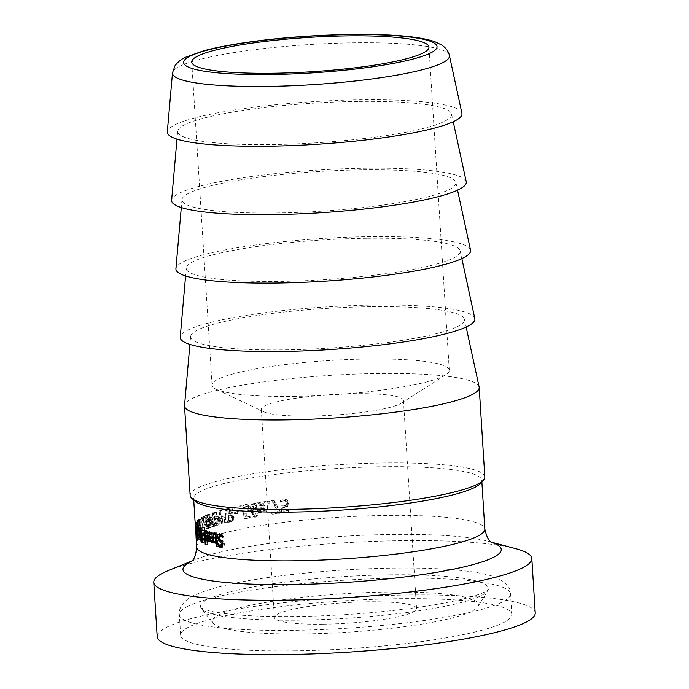 <?xml version="1.0" encoding="UTF-8"?>
<svg xmlns="http://www.w3.org/2000/svg" width="689" height="689" viewBox="0 0 689 689"><rect width="100%" height="100%" fill="white"/><g stroke="black" fill="none" stroke-linecap="round" stroke-linejoin="round"><path stroke-width="0.52" stroke-dasharray="3.44 2.58" d="M280.251 513.202L280.13 511.212L274.256 500.584A142.434 20.636 -3.6 0 0 272.577 500.817L278.735 511.824A142.434 20.636 -3.6 0 0 272.629 512.65L272.723 514.218A142.434 20.636 176.4 0 1 280.251 513.202L279.441 513.004L279.321 511.005L273.378 500.395A144.354 20.92 -3.6 0 0 271.681 500.627L277.908 511.626A144.354 20.92 -3.6 0 0 271.716 512.461L271.819 514.028A144.354 20.92 176.4 0 1 279.441 513.004M280.13 511.212L279.321 511.005M272.723 514.218L271.819 514.028M272.629 512.65L271.716 512.461M278.735 511.824L277.908 511.626M272.577 500.817L271.681 500.627M274.256 500.584L273.378 500.395M263.637 507.225L266.247 501.73A142.434 20.636 -3.6 0 0 264.49 501.988L262.681 506.053L260.364 502.634A142.434 20.636 -3.6 0 0 258.788 502.884L261.966 507.38L259.443 512.866A142.434 20.636 176.4 0 1 261.148 512.59L262.931 508.551L265.248 511.953A142.434 20.636 176.4 0 1 266.876 511.712L263.637 507.225L262.612 507.052L265.256 501.549A144.354 20.92 -3.6 0 0 263.482 501.816L261.639 505.89L259.297 502.462A144.354 20.92 -3.6 0 0 257.703 502.72L260.924 507.207L258.358 512.702A144.354 20.92 176.4 0 1 260.08 512.427L261.889 508.387L264.24 511.781A144.354 20.92 176.4 0 1 265.885 511.531L262.612 507.052M266.247 501.73L265.256 501.549M266.876 511.712L265.885 511.531M265.248 511.953L264.24 511.781M262.931 508.551L261.889 508.387M261.148 512.59L260.08 512.427M259.443 512.866L258.358 512.702M261.966 507.38L260.924 507.207M258.788 502.884L257.703 502.72M260.364 502.634L259.297 502.462M262.681 506.053L261.639 505.89M264.49 501.988L263.482 501.816M254.293 515.51L252.605 514.382L251.976 510.385L252.088 506.312L253.612 504.606L255.231 504.744L254.103 504.589L255.3 505.735L255.946 509.731L255.8 513.856L253.802 515.518L255.438 515.656L253.767 514.528L253.251 506.467L254.749 504.761L256.42 505.898L257.057 509.886L256.919 514.02L255.438 515.656M255.533 517.138C257.85 516.759 258.849 514.261 258.539 509.645L255.559 503.263L254.663 503.28C252.363 503.65 251.382 506.148 251.718 510.79L254.646 517.163L255.533 517.138L254.387 516.983C256.739 516.595 257.755 514.097 257.436 509.481L254.439 503.108L253.518 503.125C251.184 503.495 250.193 506.002 250.529 510.644L253.474 517.008L254.387 516.983M242.063 508.448L241.908 505.898A142.434 20.636 -3.6 0 0 240.366 506.208L240.53 508.758A142.434 20.636 176.4 0 1 242.063 508.448L240.745 508.327L240.59 505.778A144.354 20.92 -3.6 0 0 239.031 506.096L239.186 508.637A144.354 20.92 176.4 0 1 240.745 508.327M241.908 505.898L240.59 505.778M240.53 508.758L239.186 508.637M240.366 506.208L239.031 506.096M227.267 522.65L226.431 509.343A142.434 20.636 -3.6 0 0 225.372 509.619L225.777 516.13A142.434 20.636 -3.6 0 0 222.228 517.069L221.824 510.558A142.434 20.636 -3.6 0 0 220.842 510.833L221.677 524.14A142.434 20.636 176.4 0 1 222.659 523.864L222.332 518.645A142.434 20.636 176.4 0 1 225.88 517.706L226.207 522.925A142.434 20.636 176.4 0 1 227.267 522.65L225.742 522.572L224.907 509.274A144.354 20.92 -3.6 0 0 223.83 509.541L224.235 516.061A144.354 20.92 -3.6 0 0 220.644 517.008L220.239 510.497A144.354 20.92 -3.6 0 0 219.24 510.773L220.075 524.079A144.354 20.92 176.4 0 1 221.074 523.804L220.747 518.584A144.354 20.92 176.4 0 1 224.338 517.628L224.666 522.848A144.354 20.92 176.4 0 1 225.742 522.572M226.431 509.343L224.907 509.274M226.207 522.925L224.666 522.848M225.88 517.706L224.338 517.628M222.332 518.645L220.747 518.584M222.659 523.864L221.074 523.804M221.677 524.14L220.075 524.079M220.842 510.833L219.24 510.773M221.824 510.558L220.239 510.497M222.228 517.069L220.644 517.008M225.777 516.13L224.235 516.061M225.372 509.619L223.83 509.541M218.99 518.765L219.515 520.617L219.136 522.796L217.939 523.674A142.434 20.636 -3.6 0 0 217.199 523.898L215.536 523.864L215.201 518.559A144.354 20.92 176.4 0 1 215.821 518.369L218.99 518.765L217.362 518.714L217.888 520.574L217.5 522.753L216.286 523.631A144.354 20.92 -3.6 0 0 215.536 523.864M217.199 523.898L216.863 518.593L215.201 518.559M216.863 518.593A142.434 20.636 176.4 0 1 217.474 518.404L215.821 518.369L217.362 518.714M219.851 523.812L220.506 520.384L219.696 517.611L217.526 516.853A142.434 20.636 -3.6 0 0 216.768 517.086L216.458 512.125A142.434 20.636 -3.6 0 0 215.579 512.401L216.415 525.707A142.434 20.636 176.4 0 1 218.086 525.19L219.851 523.812L218.232 523.761L218.895 520.333L218.068 517.56L215.872 516.81A144.354 20.92 -3.6 0 0 215.106 517.051L214.796 512.091A144.354 20.92 -3.6 0 0 213.909 512.366L214.744 525.673A144.354 20.92 176.4 0 1 216.441 525.147L218.232 523.761M218.275 516.741L215.872 516.81L218.275 516.741M216.415 525.707L214.744 525.673M215.579 512.401L213.909 512.366M216.458 512.125L214.796 512.091M216.768 517.086L215.106 517.051M204.719 517.99L204.642 516.638A142.434 20.636 -3.6 0 0 202.704 517.654L202.79 519.015A142.434 20.636 176.4 0 1 203.479 518.636L204.039 527.55A142.434 20.636 -3.6 0 0 203.35 527.929L203.711 529.057L201.584 529.186L202.497 530.599A144.354 20.92 176.4 0 1 202.91 530.384L202.161 518.395A144.354 20.92 176.4 0 1 202.902 518.016L202.816 516.655A144.354 20.92 -3.6 0 0 200.861 517.689L200.947 519.05A144.354 20.92 176.4 0 1 201.636 518.662L202.204 527.585A144.354 20.92 -3.6 0 0 201.507 527.963L201.584 529.186L203.427 529.143L204.332 530.573A142.434 20.636 176.4 0 1 204.745 530.358L203.987 518.369A142.434 20.636 176.4 0 1 204.719 517.99L202.902 518.016M204.642 516.638L202.816 516.655M203.987 518.369L202.161 518.395M204.745 530.358L202.91 530.384M204.332 530.573L202.497 530.599M203.35 527.929L201.507 527.963M204.039 527.55L202.204 527.585M203.479 518.636L201.636 518.662M202.79 519.015L200.947 519.05M202.704 517.654L200.861 517.689M198.432 535.448L198.32 533.699A142.434 20.636 -3.6 0 0 198.182 533.984L198.294 535.732A142.434 20.636 176.4 0 1 198.432 535.448L196.52 535.542L196.408 533.794A144.354 20.92 -3.6 0 0 196.27 534.087L196.382 535.835A144.354 20.92 176.4 0 1 196.52 535.542M198.32 533.699L196.408 533.794M198.294 535.732L196.382 535.835M198.182 533.984L196.27 534.087M198.001 532.451L197.218 523.054A142.434 20.636 -3.6 0 0 197.175 523.304L197.803 533.286A142.434 20.636 176.4 0 1 197.846 533.045L197.752 531.555L197.967 532.606L196.081 532.554L195.977 530.806A144.354 20.92 -3.6 0 0 195.969 530.823L195.297 523.166A144.354 20.92 -3.6 0 0 195.254 523.416L195.883 533.398A144.354 20.92 176.4 0 1 195.926 533.148L195.831 531.658L196.081 532.554M197.95 532.64L196.029 532.743L197.95 532.64M197.846 530.926L197.665 530.142L195.745 530.246L195.926 531.03L197.846 530.926M195.969 530.823L197.889 530.719A142.434 20.636 -3.6 0 0 197.889 530.719L195.977 530.806M197.752 531.555L195.831 531.658M197.846 533.045L195.926 533.148M197.803 533.286L195.883 533.398M197.175 523.304L195.254 523.416M197.218 523.054L195.297 523.166M198.527 539.332A142.434 20.636 176.4 0 1 198.372 539.056L198.079 533.932A142.434 20.636 -3.6 0 0 198.165 534.104L198.527 539.332L196.615 539.478M198.372 539.056L196.589 539.186M198.165 534.104L196.253 534.242M198.079 533.932L196.158 534.078M198.544 527.705L198.398 532.554L199.224 538.505L199.491 533.648L198.544 527.705L196.554 527.817M197.321 538.66L199.224 538.505L197.416 538.712M197.562 540.262L199.457 540.107L198.208 532.304L198.449 526.172L199.801 533.897L199.853 538.815L199.319 540.038L197.683 540.176M196.417 526.267L198.32 526.112L196.546 526.327M198.69 537.653L197.011 537.782M199.853 538.815L197.958 538.979M206.993 544.301L206.123 530.401A142.434 20.636 -3.6 0 0 206.717 530.59L207.596 544.491A142.434 20.636 176.4 0 1 206.993 544.301L205.787 544.439M206.123 530.401L204.323 530.608M207.596 544.491L205.804 544.706M206.717 530.59L204.926 530.806M208.354 537.076L209.49 540.124L210.24 539.556L210.455 537.644A142.434 20.636 176.4 0 1 209.387 537.36M210.455 537.644L209.396 537.782M208.698 539.142L206.924 539.358M207.725 540.348L209.49 540.124L210.24 539.556L209.292 539.676M207.458 531.426L208.715 530.961C210.042 531.383 210.834 533.277 211.101 536.662C211.23 540.047 210.705 541.657 209.534 541.494L208.888 541.054M206.898 531.167L208.715 530.961L206.95 531.176M207.699 536.343L207.656 535.611A142.434 20.636 -3.6 0 0 210.378 536.361L208.81 532.425L207.613 533.269A142.434 20.636 176.4 0 1 207.578 533.26L207.527 532.528M208.345 532.485L206.269 532.864M208.44 540.305L207.716 536.524M207.578 533.26L205.839 533.467M207.613 533.269L205.83 533.484M210.378 536.361L209.335 536.498M207.656 535.611L205.873 535.827M208.345 540.064L207.415 540.176M212.324 538.1L212.703 540.167L213.607 541.132L214.486 540.546L214.744 538.634A142.434 20.636 176.4 0 1 213.84 538.436M214.744 538.634L213.848 538.755M212.703 540.167L210.989 540.391M211.902 541.365L213.711 540.65M211.342 532.459L212.806 531.968C214.331 532.364 215.226 534.251 215.493 537.635C215.614 541.02 214.994 542.639 213.65 542.501L213.099 542.252M211.015 532.184L212.806 531.968L211.092 532.201M211.566 537.282L211.523 536.645A142.434 20.636 -3.6 0 0 214.667 537.351L212.91 533.441L211.497 534.302A142.434 20.636 176.4 0 1 211.454 534.294L211.411 533.579M212.686 533.467L210.291 533.906M212.401 541.347L211.583 537.566M211.454 534.294L209.783 534.518M211.497 534.302L209.775 534.535M214.667 537.351L213.788 537.472M211.523 536.645L209.8 536.877M212.281 541.098L211.532 541.201M219.498 534.44L221.315 533.536L223.865 534.94L224.003 537.162A142.434 20.636 176.4 0 1 223.925 537.144L222.314 535.422M219.042 533.777L219.722 533.786M219.662 539.625L219.154 535.379M219.851 545.877L219.731 543.974A142.434 20.636 -3.6 0 0 219.8 543.983L221.91 545.757L223.322 543.897L222.151 541.64L223.718 541.39L224.373 543.871C224.399 546.196 223.624 547.342 222.065 547.299L221.78 547.238M221.057 547.557L221.574 547.376M221.479 535.077L219.998 537.041L221.014 539.22L223.718 541.39M219.8 543.983L218.172 544.232M219.731 543.974L218.103 544.224M222.392 540.03L220.807 540.288M223.925 537.144L222.444 537.394M224.003 537.162L222.444 537.42M223.865 534.94L222.306 535.198M215.493 533.441L215.459 532.83L216.363 532.735L218.051 536.257L218.396 541.787A142.434 20.636 -3.6 0 0 218.99 541.89L219.076 543.285A142.434 20.636 176.4 0 1 218.491 543.182L218.671 546.05A142.434 20.636 176.4 0 1 217.802 545.895L217.621 543.027A142.434 20.636 176.4 0 1 217.414 542.984M214.589 532.959L216.363 532.735L214.701 532.976M216.027 541.855L215.993 541.339A142.434 20.636 -3.6 0 0 217.535 541.632L216.992 534.914L215.597 534.354A142.434 20.636 176.4 0 1 215.554 534.345L215.545 534.225M215.597 534.354L213.926 534.595M215.554 534.345L213.96 534.569M216.992 534.914L216.217 535.034M217.535 541.632L216.742 541.752M215.993 541.339L214.322 541.58M217.802 545.895L217.009 546.007M218.671 546.05L217.026 546.291M218.491 543.182L217.431 543.337M219.076 543.285L217.448 543.535M218.99 541.89L217.354 542.14M218.396 541.787L216.759 542.036M203.005 537.162L203.281 541.476L203.634 539.814L203.005 537.162L201.722 537.291M203.462 538.565L202.127 538.703M202.712 538.075L200.861 538.264M202.265 541.58L201.515 541.683M201.489 530.22L202.437 530.125L201.808 531.305L203.152 536.016L203.393 533.381L202.437 530.125L201.472 530.186M201.808 531.305L199.948 531.486M203.152 536.016L201.894 536.145M201.438 531.684L200.508 527.989A142.434 20.636 -3.6 0 0 201.016 528.282L201.567 530.418L202.471 528.73L203.901 533.174L203.436 536.757L204.004 541.95L203.333 542.587L202.29 539.409L202.738 536.421L201.731 532.795L201.937 536.628A142.434 20.636 176.4 0 1 201.524 536.404L201.438 531.684L200.043 531.813M202.161 542.14L204.004 541.95L201.834 542.743M200.413 528.876L202.265 528.687L200.62 528.919M200.508 527.989L198.63 528.162M201.524 536.404L200.051 536.542M201.937 536.628L200.068 536.809M201.731 532.795L200.353 532.933M202.738 536.421L201.774 536.524M203.436 536.757L201.593 536.946M201.567 530.418L200.163 530.556M201.016 528.282L199.147 528.454M195.9 532.321L197.7 532.201L197.95 536.137A142.434 20.636 -3.6 0 0 198.01 536.378L197.769 532.485A142.434 20.636 176.4 0 1 197.7 532.201L197.967 536.929M197.881 535.448L195.96 535.568M198.01 536.378L196.167 536.507M197.769 532.485L195.917 532.614M195.504 526.008L197.312 525.888L197.605 530.728A142.434 20.636 -3.6 0 0 197.674 531.012L197.364 526.095A142.434 20.636 176.4 0 1 197.312 525.888L197.175 524.312M197.287 526.017L195.366 526.138L195.616 530.168L197.519 529.755L197.734 533.208M197.674 531.012L195.822 531.141M197.364 526.095L195.512 526.224M197.614 531.297L197.2 524.295A142.434 20.636 -3.6 0 0 197.355 524.837L198.191 538.143A142.434 20.636 176.4 0 1 198.044 537.644L197.614 531.297L195.84 531.408M196.244 537.756L198.044 537.644L197.95 536.602L196.176 536.705M197.2 524.295L197.209 524.82L197.2 524.295L195.28 524.424M195.693 531.417L195.357 525.862M197.622 531.365L195.848 531.477M196.029 536.714L195.702 531.486M198.191 538.143L196.279 538.273M197.355 524.837L195.435 524.966M197.209 524.82L195.426 524.932M198.208 532.054L197.579 522.073A142.434 20.636 -3.6 0 0 197.459 522.322L198.087 532.313A142.434 20.636 176.4 0 1 198.208 532.054L196.296 532.158L195.667 522.167A144.354 20.92 -3.6 0 0 195.547 522.426L196.176 532.408A144.354 20.92 176.4 0 1 196.296 532.158M197.579 522.073L195.667 522.167M198.087 532.313L196.176 532.408M197.459 522.322L195.547 522.426M198.914 526.852L198.768 530.013L198.277 527.653A142.434 20.636 176.4 0 1 198.914 526.852L197.02 526.93L196.865 530.091L196.374 527.74A144.354 20.92 176.4 0 1 197.02 526.93M198.277 527.653L196.374 527.74M198.966 528.945L197.063 529.031M198.768 530.013L198.492 529.522L196.58 529.608L198.768 530.013M198.527 520.815L198.044 526.749L198.871 531.374L199.078 525.319A142.434 20.636 -3.6 0 0 198.199 526.37L198.354 522.296L198.88 522.994A142.434 20.636 176.4 0 1 198.897 522.977L198.527 520.815L196.356 520.901L196.132 526.835L196.968 531.46L197.175 525.397A144.354 20.92 -3.6 0 0 196.287 526.456L196.443 522.374L196.985 523.072A144.354 20.92 176.4 0 1 196.994 523.054L196.356 520.901L198.527 520.815M198.354 522.296L196.443 522.374L198.354 522.296M198.776 531.434L196.865 531.52L198.776 531.434M198.785 521.142L196.882 521.22M198.897 522.977L196.994 523.054M198.88 522.994L196.985 523.072M198.199 526.37L196.287 526.456M199.078 525.319L197.175 525.397M199.181 529.824L197.287 529.901M200.93 525.518L200.516 519.032A142.434 20.636 -3.6 0 0 200.163 519.299L200.266 528.282L198.38 528.351L197.898 527.516L197.424 520.049A144.354 20.92 -3.6 0 0 197.14 520.316L197.769 530.297A144.354 20.92 176.4 0 1 198.053 530.039L197.984 528.928L198.639 529.841L199.052 525.569L198.647 519.093A144.354 20.92 -3.6 0 0 198.286 519.351L198.449 528.317L200.335 528.256L199.793 527.447L199.319 519.988A142.434 20.636 -3.6 0 0 199.035 520.247L199.664 530.229A142.434 20.636 176.4 0 1 199.948 529.97L199.879 528.859L200.525 529.781L200.93 525.518L199.052 525.569M200.421 529.824L198.535 529.893L200.421 529.824M200.516 519.032L198.647 519.093M199.879 528.859L197.984 528.928M199.948 529.97L198.053 530.039M199.664 530.229L197.769 530.297M199.035 520.247L197.14 520.316M199.319 519.988L197.424 520.049M199.793 527.447L197.898 527.516M200.163 519.299L198.286 519.351M207.673 521.427L208 526.629L206.08 522.133A142.434 20.636 176.4 0 1 207.673 521.427L205.89 521.435L206.218 526.629L204.28 522.15A144.354 20.92 176.4 0 1 205.89 521.435M206.08 522.133L204.28 522.15M208 526.629L206.218 526.629M208.931 520.91L208.836 519.472A142.434 20.636 -3.6 0 0 208.224 519.721L207.94 515.157A142.434 20.636 -3.6 0 0 207.294 515.424L207.587 519.997A142.434 20.636 -3.6 0 0 205.52 520.918L205.641 522.796L208.164 528.713A142.434 20.636 176.4 0 1 208.776 528.454L208.319 521.16A142.434 20.636 176.4 0 1 208.931 520.91L207.165 520.91L207.07 519.472A144.354 20.92 -3.6 0 0 206.45 519.73L206.166 515.157A144.354 20.92 -3.6 0 0 205.511 515.432L205.796 519.997A144.354 20.92 -3.6 0 0 203.711 520.936L203.832 522.813L206.381 528.721A144.354 20.92 176.4 0 1 207.001 528.463L206.545 521.16A144.354 20.92 176.4 0 1 207.165 520.91M208.836 519.472L207.07 519.472M208.319 521.16L206.545 521.16M208.776 528.454L207.001 528.463M208.164 528.713L206.381 528.721M205.641 522.796L203.832 522.813M205.52 520.918L203.711 520.936M207.587 519.997L205.796 519.997M207.294 515.424L205.511 515.432M207.94 515.157L206.166 515.157M208.224 519.721L206.45 519.73M215.114 526.129L214.279 512.823A142.434 20.636 -3.6 0 0 213.444 513.107L214.167 524.562L212.109 517.318A142.434 20.636 -3.6 0 0 211.635 517.482L210.662 525.819L209.938 514.356A142.434 20.636 -3.6 0 0 209.267 514.623L210.102 527.92A142.434 20.636 176.4 0 1 211.092 527.541L212.057 519.618L213.96 526.517A142.434 20.636 176.4 0 1 215.114 526.129L213.426 526.103L212.582 512.797A144.354 20.92 -3.6 0 0 211.747 513.081L212.47 524.536L210.386 517.301A144.354 20.92 -3.6 0 0 209.904 517.465L208.913 525.81L208.19 514.356A144.354 20.92 -3.6 0 0 207.51 514.614L208.345 527.92A144.354 20.92 176.4 0 1 209.353 527.533L210.334 519.601L212.264 526.491A144.354 20.92 176.4 0 1 213.426 526.103M214.279 512.823L212.582 512.797M213.96 526.517L212.264 526.491M212.057 519.618L210.334 519.601M211.092 527.541L209.353 527.533M210.102 527.92L208.345 527.92M209.267 514.623L207.51 514.614M209.938 514.356L208.19 514.356M210.662 525.819L208.913 525.81M211.635 517.482L209.904 517.465M212.109 517.318L210.386 517.301M214.167 524.562L212.47 524.536M213.444 513.107L211.747 513.081M232.202 515.536L232.822 517.517L232.391 519.403L229.575 520.092A144.354 20.92 -3.6 0 0 228.447 520.359L228.128 515.355A144.354 20.92 176.4 0 1 229.127 515.114L232.202 515.536L230.746 515.441L231.375 517.422L230.936 519.317M232.391 519.403L231.048 520.178A142.434 20.636 -3.6 0 0 229.937 520.445L228.447 520.359M229.937 520.445L229.618 515.441L228.128 515.355M229.618 515.441A142.434 20.636 176.4 0 1 230.608 515.208L229.127 515.114L230.746 515.441M231.986 513.891L234.768 507.388A142.434 20.636 -3.6 0 0 233.226 507.733L230.815 513.658A142.434 20.636 -3.6 0 0 229.523 513.96L229.196 508.671A142.434 20.636 -3.6 0 0 228.085 508.938L228.92 522.245A142.434 20.636 176.4 0 1 231.082 521.719L233.235 520.514L234.053 517.379L231.986 513.891L230.539 513.796L233.356 507.285A144.354 20.92 -3.6 0 0 231.797 507.638L229.342 513.563A144.354 20.92 -3.6 0 0 228.042 513.873L227.706 508.585A144.354 20.92 -3.6 0 0 226.586 508.852L227.422 522.159A144.354 20.92 176.4 0 1 229.609 521.633L231.797 520.419L232.624 517.275L230.539 513.796M234.768 507.388L233.356 507.285M228.92 522.245L227.422 522.159M228.085 508.938L226.586 508.852M229.196 508.671L227.706 508.585M229.523 513.96L228.042 513.873M230.815 513.658L229.342 513.563M233.226 507.733L231.797 507.638M239.014 513.202L238.911 511.591A142.434 20.636 -3.6 0 0 235.431 512.332L235.535 513.942A142.434 20.636 176.4 0 1 239.014 513.202L237.653 513.09L237.55 511.471A144.354 20.92 -3.6 0 0 234.027 512.228L234.122 513.839A144.354 20.92 176.4 0 1 237.653 513.09M238.911 511.591L237.55 511.471M235.535 513.942L234.122 513.839M235.431 512.332L234.027 512.228M249.392 512.013L250.253 508.611L249.142 505.571L246.567 504.718L244.009 505.976L244.121 507.862A142.434 20.636 176.4 0 1 244.225 507.836L247.17 506.243L245.43 506.122L246.963 506.656L247.627 508.732L247.162 510.756L245.525 511.686L243.51 511.738L243.94 518.593A144.354 20.92 176.4 0 1 249.556 517.551L249.452 515.992A144.354 20.92 -3.6 0 0 245.138 516.784L244.914 513.236L248.169 511.867L249.039 508.465L247.919 505.425L246.214 504.546L242.717 505.847L242.838 507.733A144.354 20.92 176.4 0 1 242.933 507.715L245.43 506.122L246.688 506.26L248.195 506.794L248.85 508.87L248.393 510.894L246.783 511.815L244.793 511.867L245.224 518.722A142.434 20.636 176.4 0 1 250.762 517.697L250.667 516.13A142.434 20.636 -3.6 0 0 246.404 516.914L246.18 513.365L249.392 512.013L248.169 511.867M244.414 511.832L243.51 511.738M246.18 513.365L244.914 513.236M246.404 516.914L245.138 516.784M250.667 516.13L249.452 515.992M250.762 517.697L249.556 517.551M245.224 518.722L243.94 518.593M248.393 510.894L247.162 510.756M248.195 506.794L246.963 506.656M245.241 506.923L243.966 506.794M244.225 507.836L242.933 507.715M244.121 507.862L242.838 507.733M244.009 505.976L242.717 505.847M269.778 503.78L269.623 501.23A142.434 20.636 -3.6 0 0 267.771 501.506L267.935 504.047A142.434 20.636 176.4 0 1 269.778 503.78L268.839 503.59L268.676 501.049A144.354 20.92 -3.6 0 0 266.807 501.316L266.962 503.866A144.354 20.92 176.4 0 1 268.839 503.59M269.623 501.23L268.676 501.049M267.935 504.047L266.962 503.866M267.771 501.506L266.807 501.316M287.511 506.398L288.579 503.03L287.287 499.956L284.187 499.017L281.052 500.171L281.164 502.057A142.434 20.636 176.4 0 1 281.284 502.04L285.298 500.636L286.133 501.153L286.9 503.237L286.323 505.244L284.35 506.105L281.922 506.079L282.352 512.935A142.434 20.636 176.4 0 1 289.079 512.116L288.984 510.558A142.434 20.636 -3.6 0 0 283.825 511.178L283.601 507.629L287.511 506.398L286.805 506.174L287.89 502.815L286.581 499.74L285.143 498.922L283.437 498.802L280.259 499.964L280.38 501.85A144.354 20.92 176.4 0 1 280.501 501.833L284.574 500.421L285.41 500.937L286.185 503.022L285.599 505.028L283.601 505.89L281.146 505.872L281.577 512.728A144.354 20.92 176.4 0 1 288.39 511.901L288.295 510.334A144.354 20.92 -3.6 0 0 283.067 510.971L282.843 507.423L286.805 506.174M283.601 507.629L282.843 507.423M283.825 511.178L283.067 510.971M288.984 510.558L288.295 510.334M289.079 512.116L288.39 511.901M282.352 512.935L281.577 512.728M281.922 506.079L281.146 505.872M286.323 505.244L285.599 505.028M286.133 501.153L285.41 500.937M282.55 501.161L281.775 500.955M281.284 502.04L280.501 501.833M281.164 502.057L280.38 501.85M281.052 500.171L280.259 499.964M480.405 483.48A144.354 20.92 -3.6 0 0 481.766 480.328A144.354 20.92 -3.6 0 0 383.136 466.703A144.354 20.92 -3.6 0 0 193.618 498.457A144.354 20.92 -3.6 0 0 195.366 501.42M461.914 113.272A147.627 21.393 -3.6 0 0 361.114 99.802A147.627 21.393 -3.6 0 0 167.306 131.806M515.596 548.633A189.397 27.448 -3.6 0 0 402.41 540.658A189.397 27.448 -3.6 0 0 168.616 570.466M535.232 612.891A189.397 27.448 -3.6 0 0 405.83 595.02A189.397 27.448 -3.6 0 0 157.187 636.679M484.823 476.891A147.627 21.393 -3.6 0 0 383.962 462.956A147.627 21.393 -3.6 0 0 190.155 495.434M479.131 386.968A147.627 21.393 -3.6 0 0 378.33 373.498A147.627 21.393 -3.6 0 0 184.531 405.502M370.751 306.708A137.232 19.886 -3.6 0 0 190.595 336.456A137.232 19.886 -3.6 0 0 284.359 349.848A137.232 19.886 -3.6 0 0 464.455 319.222A137.232 19.886 -3.6 0 0 370.751 306.708M474.824 318.542A147.627 21.393 -3.6 0 0 374.024 305.072A147.627 21.393 -3.6 0 0 180.225 337.076M366.453 238.282A137.232 19.886 -3.6 0 0 186.288 268.03A137.232 19.886 -3.6 0 0 280.053 281.422A137.232 19.886 -3.6 0 0 460.157 250.805A137.232 19.886 -3.6 0 0 366.453 238.282M470.527 250.116A147.627 21.393 -3.6 0 0 369.726 236.654A147.627 21.393 -3.6 0 0 175.919 268.65M362.147 169.856A137.232 19.886 -3.6 0 0 181.991 199.603A137.232 19.886 -3.6 0 0 275.746 212.996A137.232 19.886 -3.6 0 0 455.851 182.378A137.232 19.886 -3.6 0 0 362.147 169.856M466.22 181.689A147.627 21.393 -3.6 0 0 365.42 168.228A147.627 21.393 -3.6 0 0 171.613 200.223M357.841 101.438A137.232 19.886 -3.6 0 0 177.684 131.186A137.232 19.886 -3.6 0 0 271.44 144.569A137.232 19.886 -3.6 0 0 451.545 113.952A137.232 19.886 -3.6 0 0 357.841 101.438M293.247 396.373A118.852 17.225 -3.6 0 0 445.68 374.833A118.852 17.225 -3.6 0 0 449.28 370.234A118.852 17.225 -3.6 0 0 368.081 359.012A118.852 17.225 -3.6 0 0 212.048 385.16A118.852 17.225 -3.6 0 0 216.2 389.276A118.852 17.225 -3.6 0 0 293.247 396.373M309.955 416.044A71.217 10.318 -3.6 0 0 401.291 403.143A71.217 10.318 -3.6 0 0 403.453 400.387A71.217 10.318 -3.6 0 0 354.792 393.66A71.217 10.318 -3.6 0 0 261.295 409.326A71.217 10.318 -3.6 0 0 263.784 411.789A71.217 10.318 -3.6 0 0 309.955 416.044M323.055 624.191A71.217 10.318 -3.6 0 0 416.544 608.525A71.217 10.318 -3.6 0 0 367.883 601.807A71.217 10.318 -3.6 0 0 274.394 617.473A71.217 10.318 -3.6 0 0 323.055 624.191M387.399 592.066A133.21 19.301 -3.6 0 0 213.34 623.295A133.21 19.301 -3.6 0 0 303.539 633.932A133.21 19.301 -3.6 0 0 477.839 606.656A133.21 19.301 -3.6 0 0 387.399 592.066M293.979 650.855A165.911 24.046 -3.6 0 0 511.798 614.364A165.911 24.046 -3.6 0 0 398.44 598.707A165.911 24.046 -3.6 0 0 180.621 635.198A165.911 24.046 -3.6 0 0 293.979 650.855M256.42 505.898L255.3 505.735M256.919 514.02L255.8 513.856M253.767 514.528L252.605 514.382M253.147 510.54L251.976 510.385M253.251 506.467L252.088 506.312M258.539 509.645L257.436 509.481M251.718 510.79L250.529 510.644M254.663 503.28L253.518 503.125M219.515 520.617L217.888 520.574M219.136 522.796L217.5 522.753M217.939 523.674L216.286 523.631M220.506 520.384L218.895 520.333M218.086 525.19L216.441 525.147M219.696 517.611L218.068 517.56M198.398 532.554L196.486 532.7M198.768 536.731L196.856 536.877M199.569 537.523L198.019 537.661M199.491 533.648L197.898 533.786M199.801 533.897L197.915 534.061M199.207 528.566L197.312 528.721M198.044 527.404L197.037 527.481M198.208 532.304L196.468 532.433M211.101 536.662L209.361 536.886M215.493 537.635L213.814 537.868M219.033 537.153L218.379 537.256M223.322 543.897L222.797 543.983M221.91 545.757L220.308 546.007M224.373 543.871L222.805 544.129M221.014 539.22L219.412 539.47M219.998 537.041L218.379 537.291M217.233 536.877L216.441 536.998M218.051 536.257L216.406 536.507M202.721 539.461L200.861 539.642M203.634 539.814L202.29 539.952M203.358 535.198L202.041 535.336M203.393 533.381L202.075 533.519M201.464 535.542L199.999 535.68M202.299 537.67L200.93 537.799M202.29 539.409L200.861 539.556M204.133 539.935L202.299 540.133M203.823 535.525L201.989 535.715M203.901 533.174L202.066 533.364M197.786 533.958L195.865 534.078M197.683 532.356L195.762 532.476M197.95 536.137L196.029 536.266M197.398 527.817L195.478 527.938M197.605 530.728L195.685 530.849M197.407 527.628L195.487 527.74M197.795 533.941L195.874 534.053M199.13 526.241L197.235 526.31M198.044 526.749L196.132 526.835M200.602 527.274L198.716 527.326M200.525 524.992L198.647 525.044M232.822 517.517L231.375 517.422M231.048 520.178L229.575 520.092M234.053 517.379L232.624 517.275M233.235 520.514L231.797 520.419M231.082 521.719L229.609 521.633M250.253 508.611L249.039 508.465M247.093 513.271L245.844 513.141M246.783 511.815L245.525 511.686M248.85 508.87L247.627 508.732M246.567 504.718L245.31 504.589M249.142 505.571L247.919 505.425M288.579 503.03L287.89 502.815M284.712 507.569L283.971 507.354M284.35 506.105L283.601 505.89M286.9 503.237L286.185 503.022M284.316 500.559L283.567 500.343M284.187 499.017L283.437 498.802M287.287 499.956L286.581 499.74M196.684 547.187A144.354 20.92 176.4 0 1 204.03 539.926A144.354 20.92 176.4 0 1 386.202 515.432A144.354 20.92 176.4 0 1 484.832 529.057M449.392 55.465A138.756 20.11 -3.6 0 0 354.646 42.804A138.756 20.11 -3.6 0 0 179.545 66.359A138.756 20.11 -3.6 0 0 172.491 72.888M491.748 542.415A159.46 23.107 -3.6 0 0 487.597 541.175A159.46 23.107 -3.6 0 0 392.299 534.457A159.46 23.107 -3.6 0 0 195.461 559.554A159.46 23.107 -3.6 0 0 191.499 561.311M389.888 574.833A144.208 20.894 -3.6 0 0 207.914 599.301A144.208 20.894 -3.6 0 0 201.464 608.645A144.208 20.894 -3.6 0 0 299.104 620.16A144.208 20.894 -3.6 0 0 487.786 590.628A144.208 20.894 -3.6 0 0 389.888 574.833M187.778 606.337A165.911 24.046 -3.6 0 0 179.329 614.674A165.911 24.046 -3.6 0 0 292.687 630.332A165.911 24.046 -3.6 0 0 510.506 593.84A165.911 24.046 -3.6 0 0 397.148 578.183A165.911 24.046 -3.6 0 0 187.778 606.337M254.646 517.163L253.474 517.008M255.559 503.263L254.439 503.108M197.821 530.961L195.9 531.073M209.714 540.142L209.18 540.21M208.345 530.918L206.579 531.133M212.376 531.934L210.653 532.166M215.872 532.726L214.201 532.967M203.513 542.622L201.662 542.811M197.674 532.106L195.754 532.235M197.269 525.733L195.349 525.862M197.175 524.174L195.254 524.295M198.708 530.056L196.796 530.142M198.38 520.738L196.477 520.824M198.441 522.236L196.537 522.322M247.446 504.684L246.214 504.546M285.298 500.636L284.574 500.421M285.849 499.129L285.143 498.922M481.861 481.869L481.766 480.328M193.721 499.99L193.618 498.457M491.438 542.2L487.597 541.175L492.239 542.725M191.783 561.053L195.461 559.554L191.051 561.673M190.595 336.456L189.897 344.397M464.455 319.222L466.143 327.017M186.288 268.03L185.591 275.97M460.157 250.805L461.845 258.59M181.991 199.603L181.293 207.553M455.851 182.378L457.539 190.173M177.684 131.186L176.987 139.126M451.545 113.952L453.233 121.746M449.28 370.234L428.954 47.119M212.048 385.16L191.714 62.044M401.291 403.143L445.68 374.833M263.784 411.789L216.2 389.276M416.544 608.525L403.453 400.387M274.394 617.473L261.295 409.326M477.839 606.656L488.363 589.879L484.203 592.23C472.809 597.415 451.217 602.393 419.429 607.164C381.439 612.538 341.555 615.647 299.801 616.474C258.099 616.999 228.007 615.156 209.516 610.945L200.8 607.965L213.34 623.295M511.798 614.364L510.506 593.84C510.85 586.339 504.374 580.31 491.085 575.746C472.456 570.501 442.915 567.934 402.462 568.046C368.477 568.201 333.984 570.096 298.983 573.748C248.867 579.079 213.797 586.33 193.747 595.511C183.377 600.42 178.27 608.671 179.329 614.674L180.621 635.198"/><path stroke-width="1.03" d="M196.589 539.186L196.158 534.078A144.354 20.92 -3.6 0 0 196.253 534.242L196.615 539.478A144.354 20.92 176.4 0 1 196.46 539.194M196.641 527.86L196.486 532.7L197.321 538.66L197.597 533.811L196.554 527.817L197.114 527.774M197.321 538.66L197.984 538.66M197.011 537.782L196.296 532.442L196.546 526.327L197.915 534.061L197.958 538.979L197.416 540.193L196.778 537.799M205.201 544.508L204.323 530.608A144.354 20.92 -3.6 0 0 204.926 530.806L205.804 544.706A144.354 20.92 176.4 0 1 205.201 544.508L205.787 544.439M209.387 537.36A142.434 20.636 176.4 0 1 208.354 537.076L206.579 537.291L206.924 539.358L207.725 540.348L208.491 539.78L208.707 537.868A144.354 20.92 176.4 0 1 206.579 537.291M209.396 537.782L208.707 537.868M209.292 539.676L207.725 540.348M207.527 532.528L208 531.03M207.759 537.144L207.699 536.343M209.534 541.494L208.345 540.064M206.898 531.167L206.95 531.176C208.293 531.607 209.094 533.51 209.361 536.886C209.49 540.271 208.956 541.881 207.777 541.718L206.571 540.279L205.873 535.827A144.354 20.92 -3.6 0 0 208.629 536.585L207.053 532.649L205.83 533.484A144.354 20.92 176.4 0 1 205.796 533.475L205.675 531.641L206.95 531.176M207.458 531.426L205.675 531.641M208.345 532.485L206.269 532.864M209.335 536.498L208.629 536.585M207.415 540.176L206.571 540.279M213.84 538.436A142.434 20.636 176.4 0 1 212.324 538.1L210.601 538.333L210.989 540.391L211.902 541.365L212.789 540.779L213.056 538.867A144.354 20.92 176.4 0 1 210.601 538.333M213.848 538.755L213.056 538.867M213.711 540.65L211.902 541.365M211.411 533.579L211.342 532.459L211.971 532.054M212.91 533.441L212.014 533.674M211.635 538.195L211.566 537.282M213.65 542.501L212.281 541.098M211.015 532.184L211.092 532.201C212.634 532.606 213.547 534.492 213.814 537.868C213.934 541.261 213.306 542.88 211.945 542.734L210.558 541.33L209.8 536.877A144.354 20.92 -3.6 0 0 212.979 537.584L211.196 533.674L209.775 534.535A144.354 20.92 176.4 0 1 209.732 534.526L209.611 532.692L211.092 532.201M211.342 532.459L209.611 532.692M212.686 533.467L210.291 533.906M213.788 537.472L212.979 537.584M211.532 541.201L210.558 541.33M219.154 535.379L219.98 533.837M222.211 541.683L219.662 539.625M221.91 545.757L222.711 545.602M222.065 547.299L219.851 545.877M222.314 535.422L219.369 535.327L219.894 535.327L218.379 537.291L219.412 539.47L222.151 541.649L222.805 544.129C222.831 546.463 222.056 547.6 220.471 547.548L218.241 546.334L218.103 544.224A144.354 20.92 -3.6 0 0 218.172 544.232L220.308 546.007L222.314 545.757M220.308 546.007L221.746 544.155L220.618 541.933L219.05 540.994L217.397 537.403L217.87 534.69L219.722 533.786L222.306 535.198L222.444 537.42A144.354 20.92 176.4 0 1 222.366 537.403L219.894 535.327L221.479 535.077M219.042 533.777L219.722 533.786M219.86 546.084L218.241 546.334M221.057 547.557L221.574 547.376M215.545 534.225L215.493 533.441M216.243 534.156L215.597 534.354M217.414 542.984A142.434 20.636 176.4 0 1 216.079 542.734L216.027 541.855M214.589 532.959L213.779 533.071L214.701 532.976L216.406 536.507L216.759 542.036A144.354 20.92 -3.6 0 0 217.354 542.14L217.448 543.535A144.354 20.92 176.4 0 1 216.846 543.423L217.026 546.291A144.354 20.92 176.4 0 1 216.148 546.136L215.967 543.268A144.354 20.92 176.4 0 1 214.408 542.975L214.322 541.58A144.354 20.92 -3.6 0 0 215.881 541.881L215.338 535.164L213.926 534.595A144.354 20.92 176.4 0 1 213.874 534.586L213.779 533.071L214.701 532.976M215.967 534.199L213.926 534.595M216.217 535.034L215.338 535.164M216.742 541.752L215.881 541.881M216.079 542.734L214.408 542.975M217.414 543.053L215.967 543.268M217.009 546.007L216.148 546.136M217.431 543.337L216.846 543.423M201.722 537.291L200.861 538.264L201.429 541.666L202.265 541.606L201.593 541.649M202.127 538.703L201.619 538.755L201.154 537.351M201.429 541.666L201.619 538.755M201.894 536.145L201.309 536.206L201.55 533.57L200.439 530.289L202.29 530.099M201.489 530.22L200.585 530.315L199.948 531.486L201.309 536.206M199.569 531.865L198.63 528.162A144.354 20.92 -3.6 0 0 199.147 528.454L199.707 530.599L200.62 528.919L202.066 533.364L201.593 536.946L202.161 542.14L201.481 542.777L200.43 539.599L200.887 536.61L199.87 532.976L200.068 536.809A144.354 20.92 176.4 0 1 199.655 536.585L199.569 531.865L200.043 531.813M200.353 532.933L199.87 532.976M201.774 536.524L200.887 536.61M202.161 542.14L201.834 542.743M200.163 530.556L199.707 530.599M195.917 532.614L195.848 532.623A144.354 20.92 176.4 0 1 195.779 532.33L195.814 533.329M195.9 532.321L196.029 536.266A144.354 20.92 -3.6 0 0 196.089 536.516L195.848 532.623M195.366 526.138L195.685 530.849A144.354 20.92 -3.6 0 0 195.754 531.141L195.443 526.224A144.354 20.92 176.4 0 1 195.392 526.017L195.504 526.008M195.84 531.408L195.65 530.599M195.891 532.227L195.702 531.486M196.176 536.705L195.986 535.947M196.244 537.756L196.029 536.714L196.124 537.764A144.354 20.92 176.4 0 0 196.279 538.273L195.435 524.966A144.354 20.92 -3.6 0 1 195.28 524.424L195.426 524.932M195.357 525.862L195.288 524.94M189.897 344.397L184.531 405.502A147.627 21.393 -3.6 0 0 184.523 405.967L190.155 495.434A147.627 21.393 -3.6 0 0 191.938 498.457L195.366 501.42A144.354 20.92 -3.6 0 0 292.248 512.082A144.354 20.92 -3.6 0 0 480.405 483.48L483.437 480.121A147.627 21.393 -3.6 0 0 484.823 476.891L479.199 387.433A147.627 21.393 -3.6 0 0 479.131 386.968L466.143 327.017M172.491 72.888L167.306 131.806A147.627 21.393 -3.6 0 0 268.167 146.206A147.627 21.393 -3.6 0 0 461.914 113.272L449.392 55.465C448.617 51.503 446.067 48.032 441.744 45.035L435.026 41.788C429.686 39.902 422.977 38.42 414.899 37.352C378.046 32.03 304.288 34.2 249.745 41.96C231.271 44.535 215.864 47.498 203.513 50.84L185.505 57.282C181.345 59.082 177.814 61.958 174.92 65.894L172.491 72.888A138.756 20.11 -3.6 0 0 267.289 86.426A138.756 20.11 -3.6 0 0 449.392 55.465M347.747 35.897A118.852 17.225 -3.6 0 0 191.714 62.044A118.852 17.225 -3.6 0 0 272.922 73.258A118.852 17.225 -3.6 0 0 428.954 47.119A118.852 17.225 -3.6 0 0 347.747 35.897M191.783 561.053L168.616 570.466A189.397 27.448 -3.6 0 0 153.768 582.317A189.397 27.448 -3.6 0 0 283.17 600.188A189.397 27.448 -3.6 0 0 531.813 558.529A189.397 27.448 -3.6 0 0 515.596 548.633L491.438 542.2M153.768 582.317L157.187 636.679A189.397 27.448 -3.6 0 0 286.59 654.55A189.397 27.448 -3.6 0 0 535.232 612.891L531.813 558.529M191.938 498.457A147.627 21.393 -3.6 0 0 291.016 509.36A147.627 21.393 -3.6 0 0 483.437 480.121M184.523 405.967A147.627 21.393 -3.6 0 0 285.392 419.902A147.627 21.393 -3.6 0 0 479.199 387.433M185.591 275.97L180.225 337.076A147.627 21.393 -3.6 0 0 281.086 351.476A147.627 21.393 -3.6 0 0 474.824 318.542L461.845 258.59M181.293 207.553L175.919 268.65A147.627 21.393 -3.6 0 0 276.78 283.058A147.627 21.393 -3.6 0 0 470.527 250.116L457.539 190.173M176.987 139.126L171.613 200.223A147.627 21.393 -3.6 0 0 272.474 214.632A147.627 21.393 -3.6 0 0 466.22 181.689L453.233 121.746M197.037 527.481L196.132 527.55M207.716 536.524L205.933 536.74M211.583 537.566L209.852 537.79M219.498 534.44L217.87 534.69M218.379 537.256L217.397 537.403M220.661 540.744L219.05 540.994M222.177 541.683L220.618 541.933M222.797 543.983L221.746 544.155M216.441 536.998L215.588 537.127M202.29 539.952L201.791 540.004M202.041 535.336L201.515 535.396M202.075 533.519L201.55 533.57M200.93 537.799L200.447 537.851M200.861 539.556L200.43 539.599M492.239 542.725C493.195 542.157 488.139 544.121 484.832 529.057A144.354 20.92 176.4 0 1 295.314 560.812A144.354 20.92 176.4 0 1 196.684 547.187L196.046 537.05M350.296 34.622A126.957 18.396 176.4 0 1 430.582 52.984A126.957 18.396 176.4 0 1 270.372 74.533A126.957 18.396 176.4 0 1 190.086 56.171A126.957 18.396 176.4 0 1 350.296 34.622M191.499 561.311A159.46 23.107 -3.6 0 0 191.077 561.518A159.46 23.107 -3.6 0 0 291.912 584.582A159.46 23.107 -3.6 0 0 456.127 568.649A159.46 23.107 -3.6 0 0 491.748 542.415M209.714 540.142L207.957 540.365M208.526 532.408L206.752 532.623M213.874 541.149L212.178 541.382M212.565 533.424L210.843 533.656M216.036 534.147L214.365 534.397M484.832 529.057L481.861 481.869M195.254 524.432L193.721 499.99M191.051 561.673C189.992 561.251 195.237 562.646 196.684 547.187"/></g></svg>
